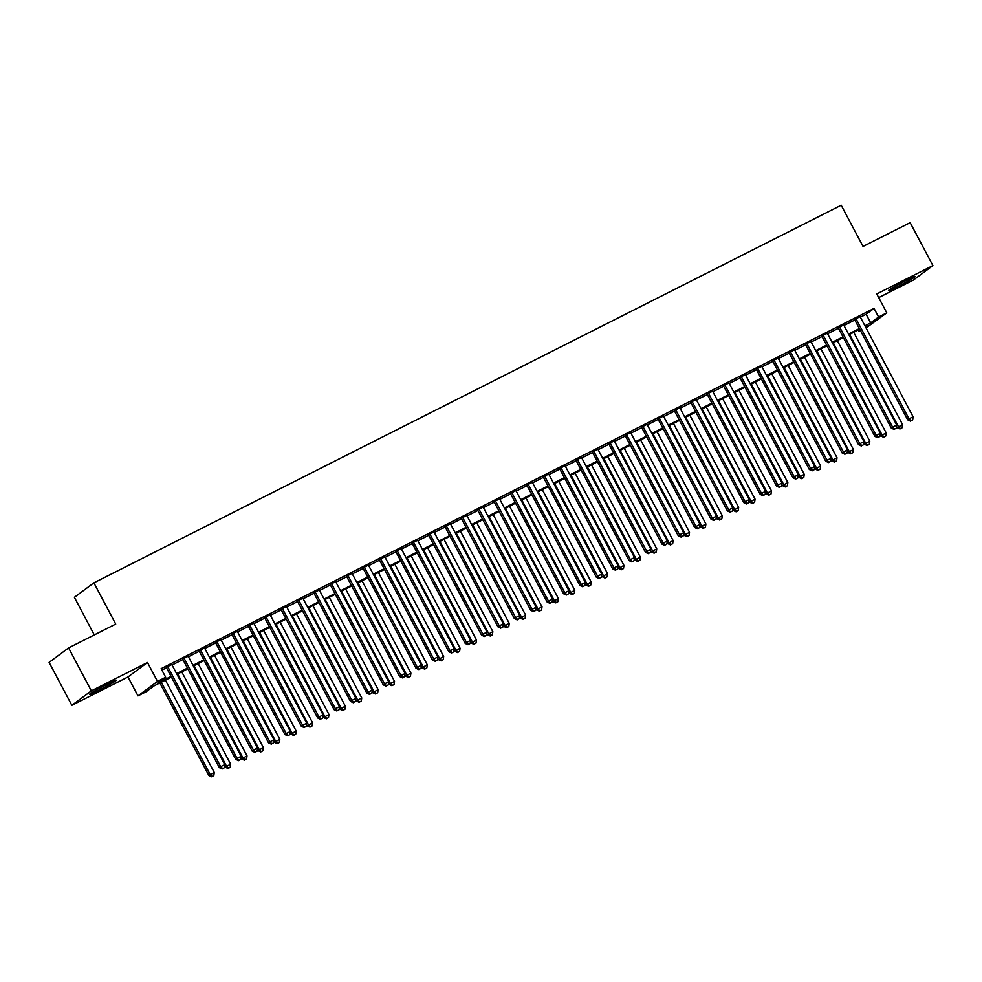<?xml version="1.0" encoding="UTF-8"?>
<svg xmlns="http://www.w3.org/2000/svg" width="982" height="982" viewBox="0 0 982 982"><rect width="100%" height="100%" fill="white"/><g stroke="black" fill="none" stroke-linecap="round" stroke-linejoin="round"><path stroke-width="1.47" d="M98.789 690.371A15.184 0.822 152.1 0 0 116.33 680.219A15.184 0.822 152.1 0 0 107.013 684.27A15.184 0.822 152.1 0 0 89.485 694.434A15.184 0.822 152.1 0 0 98.789 690.371M897.732 286.646A15.184 0.822 152.1 0 0 915.261 276.494A15.184 0.822 152.1 0 0 905.956 280.545A15.184 0.822 152.1 0 0 888.415 290.709A15.184 0.822 152.1 0 0 897.732 286.646M171.42 677.101L154.088 685.853L146.183 691.721L137.983 695.87L157.488 681.398L165.688 677.249L157.771 683.116L171.064 676.402M127.979 676.966L147.484 662.494L91.351 690.862L68.605 647.899L49.1 662.371L71.846 705.322L127.979 676.966L137.983 695.87M94.284 634.924L74.386 597.314L93.891 582.854L841.206 205.213L863.043 246.445L910.154 222.644L932.9 265.594L876.766 293.962L886.783 312.865L866.063 327.939M878.694 297.607L913.395 280.066L932.9 265.594M860.527 330.75L859.078 331.474L860.392 330.504M858.293 330.001L859.078 331.474M91.351 690.862L71.846 705.322M171.776 664.495L166.24 667.294M188.176 656.209L182.627 659.02M204.563 647.936L199.015 650.735M220.95 639.65L215.402 642.449M237.337 631.365L231.789 634.176M253.724 623.091L248.176 625.89M270.111 614.806L264.563 617.604M286.499 606.52L280.962 609.331M302.886 598.247L297.35 601.045M319.285 589.961L313.737 592.76M335.672 581.675L330.124 584.486M352.059 573.402L346.511 576.201M368.446 565.116L362.898 567.915M384.834 556.831L379.285 559.642M401.221 548.557L395.672 551.356M417.608 540.272L412.059 543.071M433.995 531.986L428.459 534.797M450.382 523.713L444.846 526.512M466.781 515.427L461.233 518.226M483.169 507.142L477.62 509.953M499.556 498.868L494.007 501.667M515.943 490.583L510.395 493.381M532.33 482.297L526.782 485.108M548.717 474.024L543.169 476.822M565.104 465.738L559.556 468.537M581.491 457.452L575.955 460.263M597.878 449.179L592.342 451.978M614.278 440.893L608.73 443.692M630.665 432.608L625.117 435.419M647.052 424.334L641.504 427.133M663.439 416.049L657.891 418.848M679.826 407.763L674.278 410.574M696.213 399.49L690.665 402.289M712.601 391.204L707.052 394.003M728.988 382.919L723.452 385.73M745.375 374.645L739.839 377.444M761.774 366.36L756.226 369.158M778.161 358.074L772.613 360.885M794.548 349.801L789 352.599M810.936 341.515L805.387 344.314M827.323 333.229L821.774 336.04M843.71 324.956L838.162 327.755M860.367 317.186L866.124 314.277L874.029 308.409L161.134 668.656L165.688 677.249M161.92 670.141L166.51 667.809M172.059 665.01L182.898 659.536M188.446 656.737L199.285 651.25M204.833 648.451L215.672 642.964M221.22 640.166L232.059 634.691M237.607 631.892L248.458 626.406M253.994 623.607L264.845 618.12M270.381 615.321L281.233 609.847M286.781 607.048L297.62 601.561M303.168 598.762L314.007 593.275M319.555 590.477L330.394 585.002M335.942 582.203L346.781 576.716M352.329 573.918L363.168 568.431M368.716 565.632L379.555 560.157M385.104 557.359L395.955 551.872M401.491 549.073L412.342 543.586M417.878 540.787L428.729 535.313M434.277 532.502L445.116 527.027M450.664 524.228L461.503 518.742M467.051 515.943L477.89 510.468M483.439 507.657L494.277 502.183M499.826 499.384L510.665 493.897M516.213 491.098L527.052 485.624M532.6 482.813L543.451 477.338M548.987 474.539L559.838 469.052M565.374 466.254L576.225 460.779M581.774 457.968L592.612 452.493M598.161 449.695L609 444.208M614.548 441.409L625.387 435.934M630.935 433.123L641.774 427.649M647.322 424.85L658.161 419.363M663.709 416.564L674.548 411.09M680.096 408.279L690.947 402.804M696.483 400.005L707.335 394.518M712.871 391.72L723.722 386.245M729.27 383.434L740.109 377.96M745.657 375.161L756.496 369.674M762.044 366.875L772.883 361.401M778.431 358.59L789.27 353.115M794.819 350.316L805.657 344.829M811.206 342.031L822.057 336.556M827.593 333.745L838.444 328.27M843.98 325.472L854.831 319.985M860.097 316.67L854.549 319.469M147.484 662.494L157.488 681.398M874.029 308.409L878.583 317.002L886.783 312.865M68.605 647.899L115.716 624.086L93.891 582.854M865.437 326.76L866.983 325.607L865.289 326.466M859.741 329.265L848.902 334.752M843.354 337.55L832.515 343.025M826.967 345.836L816.116 351.31M810.58 354.109L799.729 359.596M794.192 362.395L783.341 367.869M777.793 370.68L766.954 376.155M761.406 378.954L750.567 384.441M745.019 387.239L734.18 392.726M728.632 395.525L717.793 401M712.245 403.798L701.406 409.285M695.857 412.084L685.019 417.571M679.47 420.37L668.619 425.844M663.083 428.643L652.232 434.13M646.696 436.929L635.845 442.416M630.297 445.214L619.458 450.689M613.91 453.488L603.071 458.975M597.522 461.773L586.684 467.26M581.135 470.059L570.297 475.534M564.748 478.332L553.909 483.819M548.361 486.618L537.522 492.105M531.974 494.903L521.123 500.378M515.587 503.177L504.736 508.664M499.2 511.462L488.349 516.949M482.8 519.748L471.961 525.223M466.413 528.021L455.574 533.508M450.026 536.307L439.187 541.794M433.639 544.593L422.8 550.067M417.252 552.866L406.413 558.353M400.865 561.152L390.026 566.639M384.478 569.437L373.626 574.912M368.09 577.711L357.239 583.198M351.703 585.996L340.852 591.483M335.304 594.282L324.465 599.757M318.917 602.555L308.078 608.042M302.53 610.841L291.691 616.328M286.143 619.126L275.304 624.601M269.755 627.4L258.917 632.887M253.368 635.685L242.529 641.172M236.981 643.971L226.13 649.446M220.594 652.244L209.743 657.731M204.207 660.53L193.356 666.017M187.808 668.816L176.969 674.29M864.921 325.779L870.678 322.869L878.583 317.002M176.6 673.603L187.452 668.128M192.988 665.317L203.839 659.843M209.387 657.044L220.226 651.557M225.774 648.758L236.613 643.284M242.161 640.473L253 634.998M258.548 632.199L269.387 626.712M274.935 623.914L285.774 618.439M291.323 615.628L302.174 610.153M307.71 607.355L318.561 601.868M324.097 599.069L334.948 593.594M340.484 590.783L351.335 585.309M356.883 582.51L367.722 577.023M373.27 574.225L384.109 568.75M389.658 565.939L400.496 560.464M406.045 557.666L416.884 552.179M422.432 549.38L433.271 543.905M438.819 541.094L449.67 535.62M455.206 532.821L466.057 527.334M471.593 524.535L482.444 519.061M487.993 516.25L498.831 510.775M504.38 507.976L515.219 502.489M520.767 499.691L531.606 494.216M537.154 491.405L547.993 485.93M553.541 483.132L564.38 477.645M569.928 474.846L580.767 469.371M586.315 466.56L597.166 461.086M602.702 458.287L613.554 452.8M619.09 450.002L629.941 444.527M635.489 441.716L646.328 436.241M651.876 433.443L662.715 427.956M668.263 425.157L679.102 419.682M684.65 416.871L695.489 411.397M701.038 408.598L711.876 403.111M717.425 400.312L728.263 394.838M733.812 392.027L744.663 386.552M750.199 383.753L761.05 378.266M766.586 375.468L777.437 369.993M782.985 367.182L793.824 361.707M799.373 358.909L810.211 353.422M815.76 350.623L826.598 345.148M832.147 342.337L842.986 336.863M848.534 334.064L859.373 328.577M866.124 314.277L870.678 322.869M854.426 319.224L907.687 419.83L909.001 418.848L855.874 318.499M911.026 420.75L912.659 419.928L911.026 420.75L909.001 418.848L913.1 416.773L859.974 316.425M907.687 419.83L910.498 421.143M912.659 419.928L913.1 416.773M896.517 426.458L897.143 427.649L902.556 424.592L853.702 332.321M849.602 334.396L898.456 426.667L900.482 428.569L899.954 428.962L902.114 427.747L900.482 428.569M902.556 424.592L902.114 427.747M899.954 428.962L897.143 427.649M897.438 285.05A15.086 0.81 152.1 0 0 905.527 280.766M98.495 688.775A15.086 0.81 152.1 0 0 106.584 684.491M838.039 327.509L891.3 428.103L892.613 427.133L839.487 326.773M894.639 429.036L896.271 428.201L894.639 429.036L892.613 427.133L896.713 425.059L843.575 324.711M891.3 428.103L894.111 429.429M896.271 428.201L896.713 425.059M821.652 335.795L874.913 436.389L876.226 435.407L823.1 335.058M878.239 437.321L879.884 436.487L878.239 437.321L876.226 435.407L880.326 433.344L827.188 332.984M874.913 436.389L877.724 437.702M879.884 436.487L880.326 433.344M805.265 344.068L858.526 444.674L859.839 443.692L806.701 343.344M861.852 445.595L863.497 444.772L861.852 445.595L859.839 443.692L863.939 441.618L810.801 341.27M858.526 444.674L861.324 445.988M863.497 444.772L863.939 441.618M788.865 352.354L842.139 452.947L843.452 451.978L790.314 351.617M845.465 453.88L847.11 453.046L845.465 453.88L843.452 451.978L847.552 449.903L794.413 349.555M842.139 452.947L844.937 454.273M847.11 453.046L847.552 449.903M880.13 434.744L880.756 435.922L886.169 432.878L837.315 340.607M833.215 342.669L882.069 434.952L884.095 436.855L883.567 437.248L885.727 436.033L884.095 436.855M886.169 432.878L885.727 436.033M883.567 437.248L880.756 435.922M863.743 443.029L864.369 444.208L869.782 441.163L820.927 348.88M816.828 350.955L865.682 443.226L867.707 445.141L867.18 445.533L869.34 444.306L867.707 445.141M869.782 441.163L869.34 444.306M867.18 445.533L864.369 444.208M847.356 451.303L847.982 452.493L853.395 449.437L804.54 357.166M800.44 359.24L849.295 451.511L851.308 453.414L850.78 453.807L852.953 452.592L851.308 453.414M853.395 449.437L852.953 452.592M850.78 453.807L847.982 452.493M830.968 459.588L831.594 460.767L837.008 457.722L788.153 365.451M784.053 367.513L832.908 459.797L834.921 461.7L834.393 462.092L836.566 460.877L834.921 461.7M837.008 457.722L836.566 460.877M834.393 462.092L831.594 460.767M772.478 360.639L825.739 461.233L827.065 460.251L773.926 359.903M829.078 462.166L830.723 461.331L829.078 462.166L827.065 460.251L831.165 458.189L778.026 357.829M825.739 461.233L828.55 462.547M830.723 461.331L831.165 458.189M814.569 467.874L815.207 469.052L820.621 466.008L771.754 373.725M767.666 375.799L816.521 468.07L818.534 469.985L818.006 470.378L820.179 469.151L818.534 469.985M820.621 466.008L820.179 469.151M818.006 470.378L815.207 469.052M756.091 368.913L809.352 469.519L810.678 468.537L757.539 368.189M812.691 470.439L814.336 469.617L812.691 470.439L810.678 468.537L814.778 466.462L761.639 366.114M809.352 469.519L812.163 470.832M814.336 469.617L814.778 466.462M798.182 476.147L798.808 477.338L804.233 474.281L755.367 382.01M751.279 384.085L800.134 476.356L802.147 478.259L801.619 478.651L803.792 477.436L802.147 478.259M804.233 474.281L803.792 477.436M801.619 478.651L798.808 477.338M739.704 377.198L792.965 477.792L794.291 476.822L741.152 376.462M796.304 478.725L797.936 477.89L796.304 478.725L794.291 476.822L798.378 474.748L745.252 374.4M792.965 477.792L795.776 479.118M797.936 477.89L798.378 474.748M781.795 484.433L782.421 485.611L787.834 482.567L738.98 390.296M734.88 392.358L783.746 484.642L785.76 486.544L785.232 486.937L787.392 485.722L785.76 486.544M787.834 482.567L787.392 485.722M785.232 486.937L782.421 485.611M723.317 385.484L776.578 486.078L777.904 485.096L724.765 384.748M779.917 487.011L781.549 486.176L779.917 487.011L777.904 485.096L781.991 483.034L728.865 382.673M776.578 486.078L779.389 487.391M781.549 486.176L781.991 483.034M765.408 492.719L766.034 493.897L771.447 490.853L722.592 398.569M718.493 400.644L767.359 492.915L769.372 494.83L768.845 495.223L771.005 493.995L769.372 494.83M771.447 490.853L771.005 493.995M768.845 495.223L766.034 493.897M706.93 393.757L760.191 494.363L761.504 493.381L708.378 393.033M763.53 495.284L765.162 494.462L763.53 495.284L761.504 493.381L765.604 491.307L712.478 390.959M760.191 494.363L763.002 495.677M765.162 494.462L765.604 491.307M749.021 500.992L749.647 502.183L755.06 499.126L706.205 406.855M702.105 408.929L750.96 501.201L752.985 503.103L752.457 503.496L754.618 502.281L752.985 503.103M755.06 499.126L754.618 502.281M752.457 503.496L749.647 502.183M690.542 402.043L743.804 502.637L745.117 501.667L691.991 401.307M747.142 503.57L748.775 502.735L747.142 503.57L745.117 501.667L749.217 499.593L696.078 399.244M743.804 502.637L746.615 503.962M748.775 502.735L749.217 499.593M732.633 509.277L733.259 510.456L738.673 507.412L689.818 415.14M685.718 417.203L734.573 509.486L736.598 511.389L736.07 511.782L738.231 510.566L736.598 511.389M738.673 507.412L738.231 510.566M736.07 511.782L733.259 510.456M674.155 410.329L727.417 510.922L728.73 509.94L675.604 409.592M730.743 511.855L732.388 511.021L730.743 511.855L728.73 509.94L732.83 507.878L679.691 407.518M727.417 510.922L730.227 512.236M732.388 511.021L732.83 507.878M716.246 517.563L716.872 518.742L722.286 515.697L673.431 423.414M669.331 425.488L718.186 517.76L720.211 519.674L719.683 520.067L721.844 518.84L720.211 519.674M722.286 515.697L721.844 518.84M719.683 520.067L716.872 518.742M657.768 418.602L711.029 519.208L712.343 518.226L659.204 417.878M714.356 520.129L716.001 519.306L714.356 520.129L712.343 518.226L716.443 516.151L663.304 415.803M711.029 519.208L713.828 520.521M716.001 519.306L716.443 516.151M699.859 525.836L700.485 527.027L705.898 523.971L657.044 431.699M652.944 433.774L701.799 526.045L703.812 527.948L703.284 528.341L705.457 527.125L703.812 527.948M705.898 523.971L705.457 527.125M703.284 528.341L700.485 527.027M683.472 534.122L684.098 535.3L689.511 532.256L640.657 439.985M636.557 442.047L685.411 534.331L687.425 536.233L686.897 536.626L689.069 535.411L687.425 536.233M689.511 532.256L689.069 535.411M686.897 536.626L684.098 535.3M667.073 542.408L667.711 543.586L673.124 540.542L624.257 448.258M620.17 450.333L669.024 542.616L671.037 544.519L670.51 544.912L672.682 543.684L671.037 544.519M673.124 540.542L672.682 543.684M670.51 544.912L667.711 543.586M641.369 426.888L694.642 527.481L695.956 526.512L642.817 426.151M697.969 528.414L699.614 527.58L697.969 528.414L695.956 526.512L700.056 524.437L646.917 424.089M694.642 527.481L697.441 528.807M699.614 527.58L700.056 524.437M624.982 435.173L678.243 535.767L679.569 534.785L626.43 434.437M681.582 536.7L683.227 535.865L681.582 536.7L679.569 534.785L683.668 532.723L630.53 432.362M678.243 535.767L681.054 537.08M683.227 535.865L683.668 532.723M608.595 443.447L661.856 544.053L663.181 543.071L610.043 442.722M665.195 544.973L666.839 544.151L665.195 544.973L663.181 543.071L667.281 540.996L614.143 440.648M661.856 544.053L664.667 545.366M666.839 544.151L667.281 540.996M650.685 550.681L651.312 551.872L656.737 548.828L607.87 456.544M603.783 458.619L652.637 550.89L654.65 552.792L654.122 553.185L656.295 551.97L654.65 552.792M656.737 548.828L656.295 551.97M654.122 553.185L651.312 551.872M592.207 451.732L645.469 552.326L646.794 551.356L593.656 450.996M648.807 553.259L650.44 552.424L648.807 553.259L646.794 551.356L650.882 549.282L597.756 448.934M645.469 552.326L648.28 553.652M650.44 552.424L650.882 549.282M634.298 558.967L634.924 560.145L640.338 557.101L591.483 464.83M587.383 466.892L636.25 559.175L638.263 561.078L637.735 561.471L639.896 560.256L638.263 561.078M640.338 557.101L639.896 560.256M637.735 561.471L634.924 560.145M575.82 460.018L629.081 560.612L630.395 559.63L577.269 459.281M632.42 561.544L634.053 560.71L632.42 561.544L630.395 559.63L634.495 557.567L581.369 457.207M629.081 560.612L631.892 561.925M634.053 560.71L634.495 557.567M617.911 567.252L618.537 568.431L623.951 565.387L575.096 473.103M570.996 475.178L619.863 567.461L621.876 569.364L621.348 569.756L623.509 568.529L621.876 569.364M623.951 565.387L623.509 568.529M621.348 569.756L618.537 568.431M559.433 468.291L612.694 568.897L614.008 567.915L560.882 467.567M616.033 569.818L617.666 568.995L616.033 569.818L614.008 567.915L618.108 565.841L564.981 465.493M612.694 568.897L615.505 570.211M617.666 568.995L618.108 565.841M601.524 575.526L602.15 576.716L607.563 573.672L558.709 481.389M554.609 483.463L603.464 575.734L605.489 577.637L604.961 578.03L607.122 576.815L605.489 577.637M607.563 573.672L607.122 576.815M604.961 578.03L602.15 576.716M543.046 476.577L596.307 577.17L597.621 576.201L544.494 475.84M599.646 578.103L601.279 577.269L599.646 578.103L597.621 576.201L601.721 574.126L548.582 473.778M596.307 577.17L599.118 578.496M601.279 577.269L601.721 574.126M585.137 583.811L585.763 584.99L591.176 581.945L542.322 489.674M538.222 491.737L587.076 584.02L589.102 585.923L588.574 586.315L590.734 585.1L589.102 585.923M591.176 581.945L590.734 585.1M588.574 586.315L585.763 584.99M526.659 484.863L579.92 585.456L581.234 584.474L528.107 484.126M583.247 586.389L584.891 585.554L583.247 586.389L581.234 584.474L585.333 582.412L532.195 482.052M579.92 585.456L582.719 586.77M584.891 585.554L585.333 582.412M568.75 592.097L569.376 593.275L574.789 590.231L525.935 497.948M521.835 500.022L570.689 592.306L572.715 594.208L572.187 594.601L574.347 593.374L572.715 594.208M574.789 590.231L574.347 593.374M572.187 594.601L569.376 593.275M510.259 493.136L563.533 593.742L564.846 592.76L511.708 492.412M566.86 594.662L568.504 593.84L566.86 594.662L564.846 592.76L568.946 590.685L515.808 490.337M563.533 593.742L566.332 595.055M568.504 593.84L568.946 590.685M552.363 600.37L552.989 601.561L558.402 598.517L509.548 506.233M505.448 508.308L554.302 600.579L556.315 602.482L555.787 602.874L557.96 601.659L556.315 602.482M558.402 598.517L557.96 601.659M555.787 602.874L552.989 601.561M493.872 501.421L547.146 602.015L548.459 601.045L495.321 500.685M550.472 602.948L552.117 602.113L550.472 602.948L548.459 601.045L552.559 598.971L499.421 498.623M547.146 602.015L549.945 603.341M552.117 602.113L552.559 598.971M535.976 608.656L536.602 609.834L542.015 606.79L493.16 514.519M489.061 516.581L537.915 608.865L539.928 610.767L539.4 611.16L541.573 609.945L539.928 610.767M542.015 606.79L541.573 609.945M539.4 611.16L536.602 609.834M477.485 509.707L530.746 610.301L532.072 609.319L478.934 508.971M534.085 611.234L535.73 610.399L534.085 611.234L532.072 609.319L536.172 607.257L483.034 506.896M530.746 610.301L533.557 611.614M535.73 610.399L536.172 607.257M461.098 517.98L514.359 618.586L515.685 617.604L462.547 517.256M517.698 619.507L519.343 618.685L517.698 619.507L515.685 617.604L519.773 615.53L466.646 515.182M514.359 618.586L517.17 619.9M519.343 618.685L519.773 615.53M444.711 526.266L497.972 626.86L499.298 625.89L446.159 525.53M501.311 627.793L502.944 626.958L501.311 627.793L499.298 625.89L503.385 623.816L450.259 523.467M497.972 626.86L500.783 628.185M502.944 626.958L503.385 623.816M519.576 616.942L520.215 618.12L525.628 615.076L476.761 522.792M472.673 524.867L521.528 617.15L523.541 619.053L523.013 619.446L525.186 618.218L523.541 619.053M525.628 615.076L525.186 618.218M523.013 619.446L520.215 618.12M503.189 625.215L503.815 626.406L509.241 623.361L460.374 531.078M456.286 533.152L505.141 625.424L507.154 627.326L506.626 627.719L508.799 626.504L507.154 627.326M509.241 623.361L508.799 626.504M506.626 627.719L503.815 626.406M486.802 633.5L487.428 634.691L492.841 631.635L443.987 539.363M439.887 541.426L488.754 633.709L490.767 635.612L490.239 636.005L492.399 634.789L490.767 635.612M492.841 631.635L492.399 634.789M490.239 636.005L487.428 634.691M428.324 534.552L481.585 635.145L482.899 634.163L429.772 533.815M484.924 636.078L486.556 635.244L484.924 636.078L482.899 634.163L486.998 632.101L433.872 531.741M481.585 635.145L484.396 636.459M486.556 635.244L486.998 632.101M470.415 641.786L471.041 642.964L476.454 639.92L427.6 547.637M423.5 549.711L472.367 641.995L474.38 643.897L473.852 644.29L476.012 643.063L474.38 643.897M476.454 639.92L476.012 643.063M473.852 644.29L471.041 642.964M411.937 542.825L465.198 643.431L466.511 642.449L413.385 542.101M468.537 644.352L470.169 643.529L468.537 644.352L466.511 642.449L470.611 640.374L417.485 540.026M465.198 643.431L468.009 644.744M470.169 643.529L470.611 640.374M454.028 650.059L454.654 651.25L460.067 648.206L411.213 555.922M407.113 557.997L455.967 650.268L457.993 652.171L457.465 652.564L459.625 651.348L457.993 652.171M460.067 648.206L459.625 651.348M457.465 652.564L454.654 651.25M395.55 551.111L448.811 651.704L450.124 650.735L396.998 550.374M452.15 652.637L453.782 651.803L452.15 652.637L450.124 650.735L454.224 648.66L401.086 548.312M448.811 651.704L451.622 653.03M453.782 651.803L454.224 648.66M437.641 658.345L438.267 659.536L443.68 656.479L394.825 564.208M390.726 566.27L439.58 658.554L441.605 660.456L441.078 660.849L443.238 659.634L441.605 660.456M443.68 656.479L443.238 659.634M441.078 660.849L438.267 659.536M379.162 559.396L432.424 659.99L433.737 659.008L380.611 558.66M435.75 660.923L437.395 660.088L435.75 660.923L433.737 659.008L437.837 656.946L384.698 556.585M432.424 659.99L435.222 661.303M437.395 660.088L437.837 656.946M421.253 666.631L421.879 667.809L427.293 664.765L378.438 572.481M374.338 574.556L423.193 666.839L425.218 668.742L424.69 669.135L426.851 667.907L425.218 668.742M427.293 664.765L426.851 667.907M424.69 669.135L421.879 667.809M362.763 567.67L416.037 668.276L417.35 667.294L364.212 566.945M419.363 669.196L421.008 668.374L419.363 669.196L417.35 667.294L421.45 665.219L368.311 564.871M416.037 668.276L418.835 669.589M421.008 668.374L421.45 665.219M346.376 575.955L399.649 676.549L400.963 675.579L347.824 575.219M402.976 677.482L404.621 676.647L402.976 677.482L400.963 675.579L405.063 673.505L351.924 573.157M399.649 676.549L402.448 677.875M404.621 676.647L405.063 673.505M329.989 584.241L383.25 684.835L384.576 683.853L331.437 583.504M386.589 685.767L388.234 684.933L386.589 685.767L384.576 683.853L388.676 681.79L335.537 581.43M383.25 684.835L386.061 686.148M388.234 684.933L388.676 681.79M404.866 674.904L405.492 676.095L410.906 673.051L362.051 580.767M357.951 582.842L406.806 675.113L408.819 677.015L408.291 677.408L410.464 676.193L408.819 677.015M410.906 673.051L410.464 676.193M408.291 677.408L405.492 676.095M388.479 683.19L389.105 684.38L394.518 681.324L345.664 589.053M341.564 591.115L390.419 683.398L392.432 685.301L391.904 685.694L394.077 684.479L392.432 685.301M394.518 681.324L394.077 684.479M391.904 685.694L389.105 684.38M372.08 691.475L372.718 692.654L378.131 689.609L329.265 597.326M325.177 599.401L374.032 691.684L376.045 693.587L375.517 693.979L377.689 692.752L376.045 693.587M378.131 689.609L377.689 692.752M375.517 693.979L372.718 692.654M313.602 592.514L366.863 693.12L368.189 692.138L315.05 591.79M370.202 694.041L371.834 693.218L370.202 694.041L368.189 692.138L372.276 690.064L319.15 589.716M366.863 693.12L369.674 694.434M371.834 693.218L372.276 690.064M355.693 699.749L356.319 700.939L361.744 697.895L312.877 605.612M308.79 607.686L357.644 699.957L359.658 701.86L359.13 702.253L361.302 701.038L359.658 701.86M361.744 697.895L361.302 701.038M359.13 702.253L356.319 700.939M297.215 600.8L350.476 701.394L351.802 700.424L298.663 600.063M353.815 702.326L355.447 701.492L353.815 702.326L351.802 700.424L355.889 698.349L302.763 598.001M350.476 701.394L353.287 702.719M355.447 701.492L355.889 698.349M339.306 708.034L339.932 709.225L345.345 706.168L296.49 613.897M292.39 615.96L341.257 708.243L343.27 710.146L342.743 710.538L344.903 709.323L343.27 710.146M345.345 706.168L344.903 709.323M342.743 710.538L339.932 709.225M280.827 609.086L334.089 709.679L335.402 708.697L282.276 608.349M337.427 710.612L339.06 709.777L337.427 710.612L335.402 708.697L339.502 706.635L286.376 606.275M334.089 709.679L336.9 710.993M339.06 709.777L339.502 706.635M322.918 716.32L323.544 717.498L328.958 714.454L280.103 622.171M276.003 624.245L324.87 716.529L326.883 718.431L326.355 718.824L328.516 717.597L326.883 718.431M328.958 714.454L328.516 717.597M326.355 718.824L323.544 717.498M264.44 617.359L317.702 717.965L319.015 716.983L265.889 616.635M321.04 718.885L322.673 718.063L321.04 718.885L319.015 716.983L323.115 714.908L269.989 614.56M317.702 717.965L320.513 719.278M322.673 718.063L323.115 714.908M306.531 724.593L307.157 725.784L312.571 722.74L263.716 630.456M259.616 632.531L308.471 724.802L310.496 726.705L309.968 727.097L312.129 725.882L310.496 726.705M312.571 722.74L312.129 725.882M309.968 727.097L307.157 725.784M248.053 625.644L301.314 726.238L302.628 725.268L249.502 624.908M304.653 727.171L306.286 726.336L304.653 727.171L302.628 725.268L306.728 723.194L253.589 622.846M301.314 726.238L304.125 727.564M306.286 726.336L306.728 723.194M290.144 732.879L290.77 734.07L296.183 731.013L247.329 638.742M243.229 640.804L292.084 733.088L294.109 734.99L293.581 735.383L295.742 734.168L294.109 734.99M296.183 731.013L295.742 734.168M293.581 735.383L290.77 734.07M231.666 633.93L284.927 734.524L286.241 733.542L233.115 633.194M288.254 735.457L289.899 734.622L288.254 735.457L286.241 733.542L290.341 731.48L237.202 631.119M284.927 734.524L287.726 735.837M289.899 734.622L290.341 731.48M273.757 741.164L274.383 742.343L279.796 739.299L230.942 647.015M226.842 649.09L275.697 741.373L277.722 743.276L277.194 743.669L279.354 742.441L277.722 743.276M279.796 739.299L279.354 742.441M277.194 743.669L274.383 742.343M215.267 642.203L268.54 742.809L269.854 741.827L216.715 641.479M271.867 743.73L273.512 742.908L271.867 743.73L269.854 741.827L273.953 739.753L220.815 639.405M268.54 742.809L271.339 744.123M273.512 742.908L273.953 739.753M257.37 749.438L257.996 750.629L263.409 747.584L214.555 655.301M210.455 657.375L259.309 749.647L261.322 751.549L260.795 751.942L262.967 750.727L261.322 751.549M263.409 747.584L262.967 750.727M260.795 751.942L257.996 750.629M198.88 650.489L252.153 751.083L253.466 750.113L200.328 649.753M255.48 752.016L257.124 751.181L255.48 752.016L253.466 750.113L257.566 748.038L204.428 647.69M252.153 751.083L254.952 752.408M257.124 751.181L257.566 748.038M240.983 757.723L241.609 758.914L247.022 755.858L198.168 663.587M194.068 665.649L242.922 757.932L244.935 759.835L244.408 760.228L246.58 759.012L244.935 759.835M247.022 755.858L246.58 759.012M244.408 760.228L241.609 758.914M182.492 658.775L235.754 759.368L237.079 758.386L183.941 658.038M239.092 760.301L240.737 759.467L239.092 760.301L237.079 758.386L241.179 756.324L188.041 655.964M235.754 759.368L238.565 760.682M240.737 759.467L241.179 756.324M224.583 766.009L225.222 767.188L230.635 764.143L181.768 671.86M177.681 673.934L226.535 766.218L228.548 768.12L228.02 768.513L230.193 767.286L228.548 768.12M230.635 764.143L230.193 767.286M228.02 768.513L225.222 767.188M166.105 667.048L219.367 767.654L220.692 766.672L167.554 666.324M222.705 768.575L224.338 767.752L222.705 768.575L220.692 766.672L224.78 764.597L171.654 664.249M219.367 767.654L222.178 768.967M224.338 767.752L224.78 764.597M159.845 682.944L208.822 775.473L214.248 772.429L165.381 680.145M161.294 682.22L210.148 774.491L212.161 776.394L211.633 776.787L213.806 775.571L212.161 776.394M214.248 772.429L213.806 775.571M211.633 776.787L208.822 775.473"/></g></svg>
